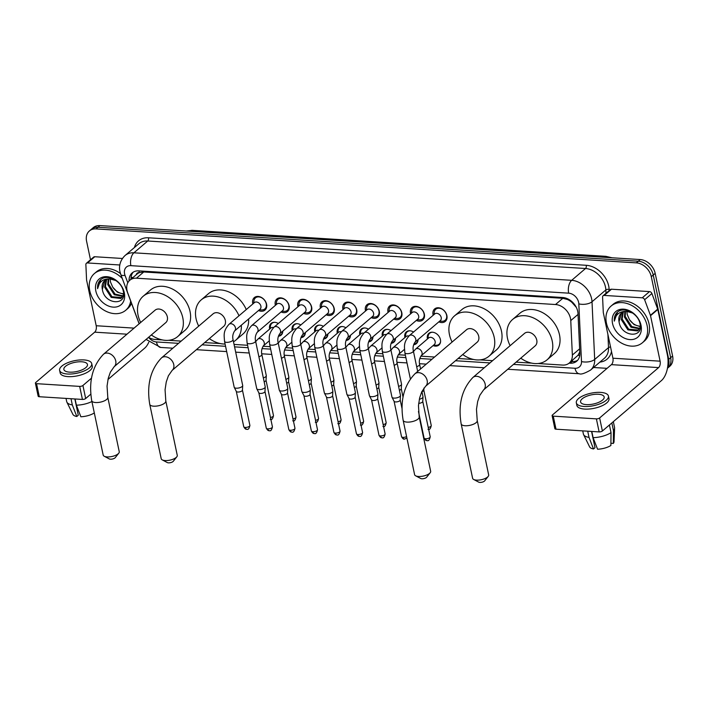 <?xml version="1.0" encoding="UTF-8"?>
<svg xmlns="http://www.w3.org/2000/svg" width="708" height="708" viewBox="0 0 708 708"><rect width="100%" height="100%" fill="white"/><g stroke="black" fill="none" stroke-linecap="round" stroke-linejoin="round"><path stroke-width="1.06" d="M282.802 331.105A7.717 5.788 49.5 0 1 281.147 335.132A7.717 5.788 49.5 0 1 278.403 336.212M269.668 329.061A7.717 5.788 49.5 0 1 269.624 328.848A7.717 5.788 49.5 0 1 271.12 323.388A7.717 5.788 49.5 0 1 278.288 323.538M305.343 332.521A7.717 5.788 49.5 0 1 303.688 336.548A7.717 5.788 49.5 0 1 300.944 337.627M292.209 330.477A7.717 5.788 49.5 0 1 292.165 330.264A7.717 5.788 49.5 0 1 293.661 324.804A7.717 5.788 49.5 0 1 300.829 324.954M327.884 333.937A7.717 5.788 49.5 0 1 326.229 337.964A7.717 5.788 49.5 0 1 323.485 339.044M314.75 331.893A7.717 5.788 49.5 0 1 314.706 331.68A7.717 5.788 49.5 0 1 316.202 326.22A7.717 5.788 49.5 0 1 323.37 326.37M350.425 335.353A7.717 5.788 49.5 0 1 348.77 339.38A7.717 5.788 49.5 0 1 346.017 340.459M337.291 333.309A7.717 5.788 49.5 0 1 337.247 333.096A7.717 5.788 49.5 0 1 338.743 327.636A7.717 5.788 49.5 0 1 345.911 327.786M372.966 336.769A7.717 5.788 49.5 0 1 371.302 340.796A7.717 5.788 49.5 0 1 368.558 341.875M359.832 334.725A7.717 5.788 49.5 0 1 359.779 334.512A7.717 5.788 49.5 0 1 361.284 329.052A7.717 5.788 49.5 0 1 368.452 329.202M395.506 338.185A7.717 5.788 49.5 0 1 393.843 342.212A7.717 5.788 49.5 0 1 391.099 343.3M382.373 336.15A7.717 5.788 49.5 0 1 382.32 335.928A7.717 5.788 49.5 0 1 383.816 330.468A7.717 5.788 49.5 0 1 390.993 330.618M418.047 339.601A7.717 5.788 49.5 0 1 416.384 343.628A7.717 5.788 49.5 0 1 413.64 344.716M404.914 337.566A7.717 5.788 49.5 0 1 404.861 337.344A7.717 5.788 49.5 0 1 406.357 331.884A7.717 5.788 49.5 0 1 413.534 332.043M427.455 338.982A7.717 5.788 49.5 0 1 427.402 338.76A7.717 5.788 49.5 0 1 428.898 333.3A7.717 5.788 49.5 0 1 435.562 333.158A7.717 5.788 49.5 0 1 440.42 339.583A7.717 5.788 49.5 0 1 438.925 345.044A7.717 5.788 49.5 0 1 433.092 345.584M252.862 303.936A8.213 6.16 49.5 0 1 252.729 303.405A8.213 6.16 49.5 0 1 254.322 297.59A8.213 6.16 49.5 0 1 261.411 297.44A8.213 6.16 49.5 0 1 266.58 304.272A8.213 6.16 49.5 0 1 264.987 310.086A8.213 6.16 49.5 0 1 258.5 310.538M275.403 305.352A8.213 6.16 49.5 0 1 275.27 304.821A8.213 6.16 49.5 0 1 276.863 299.006A8.213 6.16 49.5 0 1 283.952 298.856A8.213 6.16 49.5 0 1 289.121 305.688A8.213 6.16 49.5 0 1 287.528 311.502A8.213 6.16 49.5 0 1 281.041 311.954M297.935 306.768A8.213 6.16 49.5 0 1 297.811 306.237A8.213 6.16 49.5 0 1 299.404 300.422A8.213 6.16 49.5 0 1 306.493 300.272A8.213 6.16 49.5 0 1 311.662 307.104A8.213 6.16 49.5 0 1 310.069 312.918A8.213 6.16 49.5 0 1 303.582 313.37M320.476 308.184A8.213 6.16 49.5 0 1 320.352 307.653A8.213 6.16 49.5 0 1 321.945 301.847A8.213 6.16 49.5 0 1 329.025 301.688A8.213 6.16 49.5 0 1 334.203 308.52A8.213 6.16 49.5 0 1 332.61 314.334A8.213 6.16 49.5 0 1 326.123 314.786M343.017 309.6A8.213 6.16 49.5 0 1 342.893 309.069A8.213 6.16 49.5 0 1 344.486 303.263A8.213 6.16 49.5 0 1 351.566 303.104A8.213 6.16 49.5 0 1 356.744 309.945A8.213 6.16 49.5 0 1 355.151 315.75A8.213 6.16 49.5 0 1 348.655 316.202M365.558 311.016A8.213 6.16 49.5 0 1 365.434 310.485A8.213 6.16 49.5 0 1 367.018 304.679A8.213 6.16 49.5 0 1 374.107 304.52A8.213 6.16 49.5 0 1 379.284 311.361A8.213 6.16 49.5 0 1 377.691 317.166A8.213 6.16 49.5 0 1 371.196 317.618M388.099 312.432A8.213 6.16 49.5 0 1 387.966 311.901A8.213 6.16 49.5 0 1 389.559 306.095A8.213 6.16 49.5 0 1 396.648 305.936A8.213 6.16 49.5 0 1 401.817 312.777A8.213 6.16 49.5 0 1 400.232 318.582A8.213 6.16 49.5 0 1 393.736 319.034M410.64 313.848A8.213 6.16 49.5 0 1 410.507 313.317A8.213 6.16 49.5 0 1 412.1 307.511A8.213 6.16 49.5 0 1 419.189 307.352A8.213 6.16 49.5 0 1 424.358 314.193A8.213 6.16 49.5 0 1 422.764 319.998A8.213 6.16 49.5 0 1 416.277 320.45M433.181 315.264A8.213 6.16 49.5 0 1 433.048 314.733A8.213 6.16 49.5 0 1 434.641 308.927A8.213 6.16 49.5 0 1 441.73 308.768A8.213 6.16 49.5 0 1 446.898 315.609A8.213 6.16 49.5 0 1 445.305 321.414A8.213 6.16 49.5 0 1 438.818 321.866M537.983 363.523L562.612 365.071A14.479 10.859 -130.5 0 0 569.259 363.036A14.479 10.859 -130.5 0 0 572.356 355.044L570.763 320.6A14.479 10.859 -130.5 0 0 570.471 318.352A14.479 10.859 -130.5 0 0 555.514 304.529L136.467 278.2A14.479 10.859 -130.5 0 0 129.821 280.235A14.479 10.859 -130.5 0 0 127.679 292.758L139.202 323.751M576.294 307.334L571.887 302.36A4.823 3.62 -130.5 0 0 567.577 299.475A14.479 7.744 -86.4 0 1 567.435 298.714M567.577 299.475L567.365 299.457A14.479 10.859 49.5 0 1 571.887 302.36M129.821 280.235L137.095 274.023A14.479 10.859 49.5 0 1 139.547 272.58L139.334 272.562A4.823 3.62 -130.5 0 0 136.184 274.801M569.259 363.036L578.002 355.292L579.772 351.911M567.365 299.457L562.816 298.298L143.768 271.969L139.547 272.58M148.565 337.327A14.479 10.859 -130.5 0 0 155.043 339.459L162.265 339.92M168.557 340.309L181.168 341.106M204.701 342.584L220.276 343.566M234.047 344.424L247.596 345.274M263.049 346.247L270.129 346.699M285.589 347.663L292.669 348.115M308.13 349.079L315.21 349.531M330.671 350.495L337.751 350.947M353.212 351.911L360.292 352.363M375.753 353.336L382.833 353.779M398.294 354.752L405.374 355.195M420.835 356.168L434.553 357.027M458.094 358.505L473.67 359.487M479.962 359.876L492.573 360.673M516.105 362.151L531.69 363.133M90.5 259.783L86.58 241.198A14.479 10.859 49.5 0 1 89.385 230.958L91.332 229.295A14.479 10.859 49.5 0 1 97.978 227.259L638.289 261.208A14.479 10.859 49.5 0 1 653.236 275.023L670.662 357.682A14.479 10.859 49.5 0 1 667.856 367.921A14.479 10.859 49.5 0 0 670.662 357.682L653.236 275.023A14.479 10.859 49.5 0 0 638.289 261.208L97.978 227.259A14.479 10.859 49.5 0 0 91.332 229.295L93.27 227.64A14.479 10.859 49.5 0 1 99.916 225.595L640.227 259.553A14.479 10.859 49.5 0 1 655.183 273.368L672.6 356.027A14.479 10.859 49.5 0 1 669.795 366.266L667.449 368.275M569.108 363.16L570.09 363.222A14.479 10.859 -130.5 0 0 576.737 361.186A14.479 10.859 -130.5 0 0 579.834 353.195L578.002 313.591A14.479 10.859 -130.5 0 0 577.71 311.334A14.479 10.859 -130.5 0 0 562.754 297.519L138.812 270.872A14.479 10.859 -130.5 0 0 132.166 272.916A14.479 10.859 -130.5 0 0 129.068 280.97M89.385 230.958A14.479 10.859 49.5 0 1 96.04 228.914L636.342 262.863A14.479 10.859 49.5 0 1 651.298 276.686L668.715 359.337A14.479 10.859 49.5 0 1 667.555 367.673M607.066 368.346L593.596 367.496M131.007 279.226A14.479 10.859 49.5 0 1 133.201 272.164M577.639 360.275A14.479 10.859 49.5 0 1 572.029 361.567L571.046 361.505M606.437 323.096A24.125 18.098 49.5 0 1 611.119 306.024A24.125 18.098 49.5 0 1 631.934 305.573A24.125 18.098 49.5 0 1 647.121 325.653A24.125 18.098 49.5 0 1 642.448 342.725A24.125 18.098 49.5 0 1 621.633 343.176A24.125 18.098 49.5 0 1 606.437 323.096M611.119 306.024L613.057 304.369A24.125 18.098 49.5 0 1 633.872 303.918A24.125 18.098 49.5 0 1 649.068 323.999A24.125 18.098 49.5 0 1 644.386 341.07L642.448 342.725M619.066 321.813C621.12 337.318 643.899 338.539 640.041 323.875C638.395 313.414 623.589 305.9 617.172 312.378C614.978 314.573 614.022 317.494 614.305 321.14C615.588 314.325 619.757 311.086 626.792 311.423A12.063 9.045 49.5 0 0 621.376 313.131A12.063 9.045 49.5 0 0 619.04 321.662L619.066 321.813A12.063 9.045 49.5 0 1 619.04 321.662L621.606 312.945M641.023 325.273A16.886 12.664 49.5 0 1 629.987 339.601A16.886 12.664 49.5 0 1 612.544 323.485A16.886 12.664 49.5 0 1 623.571 309.148A16.886 12.664 49.5 0 1 641.023 325.273M623.341 311.954L622.128 319.025L628.677 329.202L638.651 330.07M622.872 312.157L621.359 319.689L627.908 329.866L637.572 330.937L640.253 327.22M625.465 311.449L625.208 316.396L631.766 326.574L639.837 328.353M624.899 311.529L624.438 317.051L630.996 327.229L639.59 328.839M640.289 326.158A12.063 9.045 49.5 0 1 629.447 319.635L634.076 324.6L640.28 326.645M632.748 313.078L626.792 311.423M629.447 319.635L627.191 314.485L626.881 311.423M617.491 312.113L614.305 321.14M604.198 295.422A2.416 1.805 -130.5 0 0 603.092 295.758L610.376 289.545A2.416 1.805 49.5 0 1 611.482 289.209L604.198 295.422L642.245 297.811L649.528 291.599A2.416 1.805 49.5 0 1 651.909 293.519L657.697 309.095A2.416 1.805 49.5 0 1 657.812 309.476L667.396 354.965A19.302 10.328 -86.4 0 1 661.352 380.656L602.384 431.004A2.416 0.938 168.1 0 1 599.136 431.907L596.384 418.862A2.416 0.938 -11.9 0 0 599.632 417.95L658.599 367.602A4.823 2.584 93.6 0 0 660.113 361.177L650.528 315.688A2.416 1.805 -130.5 0 0 650.413 315.308L644.625 299.732A2.416 1.805 -130.5 0 0 642.245 297.811M611.482 289.209L649.528 291.599M603.092 295.758A2.416 1.805 -130.5 0 0 602.579 297.094L603.287 312.352A2.416 1.805 -130.5 0 0 603.331 312.724L612.916 358.213A4.823 2.584 93.6 0 1 611.411 364.638L552.435 414.985A2.416 0.938 -11.9 0 0 552.107 415.614A2.416 0.938 -11.9 0 0 553.258 416.145L556.01 429.198L599.136 431.907M556.01 429.198A2.416 0.938 168.1 0 1 554.86 428.659L552.107 415.614M553.258 416.145L596.384 418.862M586.304 404.613A12.063 4.691 -11.9 0 0 598.641 402.374A12.063 4.691 -11.9 0 0 604.181 396.949A12.063 4.691 -11.9 0 0 598.437 394.259A12.063 4.691 -11.9 0 0 586.109 396.498A12.063 4.691 -11.9 0 0 580.569 401.923A12.063 4.691 -11.9 0 0 586.304 404.613M576.321 402.817L576.87 405.427A16.408 6.381 -11.9 0 0 584.675 409.091A16.408 6.381 -11.9 0 0 601.446 406.047A16.408 6.381 -11.9 0 0 608.977 398.666L608.429 396.055A16.408 6.381 -11.9 0 0 600.623 392.391A16.408 6.381 -11.9 0 0 583.852 395.436A16.408 6.381 -11.9 0 0 576.321 402.817A16.408 6.381 -11.9 0 0 584.127 406.481A16.408 6.381 -11.9 0 0 600.897 403.436A16.408 6.381 -11.9 0 0 608.429 396.055M610.915 443.27L613.323 443.429L613.455 430.553L611.854 422.915M613.455 430.553A15.921 6.186 -11.9 0 0 614.606 428.083A15.921 6.186 -11.9 0 0 614.553 427.473L613.332 421.658M582.728 430.88L583.392 434.039A15.921 6.186 -11.9 0 0 583.596 434.624A15.921 6.186 -11.9 0 0 589.021 437.385L593.499 448.969L594.994 447.695L591.561 431.438M587.72 431.19L589.021 437.385M613.323 443.429A12.549 4.876 -11.9 0 0 614.04 441.704L614.606 428.083M583.596 434.624L589.605 446.854A12.549 4.876 -11.9 0 0 593.499 448.969M593.835 442.199L594.879 442.27M593.092 437.641A15.921 6.186 -11.9 0 0 611.031 432.632L610.889 445.5A12.549 4.876 -11.9 0 1 597.57 449.226L593.092 437.641L591.791 431.446M609.42 424.986L611.031 432.632M130.679 301.068A24.125 18.098 49.5 0 1 125.741 310.254A24.125 18.098 49.5 0 1 104.917 310.706A24.125 18.098 49.5 0 1 89.73 290.625A24.125 18.098 49.5 0 1 94.403 273.554A24.125 18.098 49.5 0 1 122.263 278.448M94.403 273.554L96.35 271.899A24.125 18.098 49.5 0 1 120.484 273.562M102.359 289.342C104.403 304.847 127.192 306.068 123.325 291.404C121.688 280.943 106.881 273.43 100.465 279.908C98.27 282.103 97.315 285.023 97.598 288.669C98.881 281.855 103.041 278.616 110.085 278.952A12.063 9.045 49.5 0 0 104.669 280.66A12.063 9.045 49.5 0 0 102.324 289.191A12.063 9.045 49.5 0 0 102.359 289.342L104.899 280.474M124.316 292.802A16.886 12.664 49.5 0 1 113.28 307.13A16.886 12.664 49.5 0 1 95.837 291.015A16.886 12.664 49.5 0 1 106.864 276.678A16.886 12.664 49.5 0 1 124.316 292.802M106.625 279.483L105.412 286.563L111.97 296.732L121.944 297.599M106.165 279.687L104.642 287.218L111.2 297.395L120.864 298.475L123.546 294.749M108.758 278.979L108.501 283.926L115.059 294.103L123.13 295.882M108.182 279.058L107.731 284.589L114.28 294.758L122.882 296.369M123.581 293.687A12.063 9.045 49.5 0 1 112.74 287.165L117.369 292.13L123.573 294.183M116.041 280.607L110.085 278.952M112.74 287.165L110.483 282.014L110.174 278.952M131.511 303.307A24.125 18.098 49.5 0 1 127.679 308.599L125.741 310.254M100.775 279.642L97.598 288.669M488.201 476.387L484.67 480.865A3.381 1.31 168.1 0 1 479.865 482.405A3.381 1.31 168.1 0 1 478.679 482.121L473.643 479.449A8.204 3.186 -11.9 0 0 476.519 480.121A8.204 3.186 -11.9 0 0 488.201 476.387A8.204 3.186 -11.9 0 0 488.67 474.909L477.219 420.534A8.204 3.186 168.1 0 1 473.448 424.225A8.204 3.186 168.1 0 1 465.059 425.747A8.204 3.186 168.1 0 1 461.165 423.915L472.617 478.289A8.204 3.186 -11.9 0 0 473.643 479.449M477.219 420.534L476.475 409.304L477.67 401.498L479.812 395.338L483.573 389.931L535.168 345.876A8.204 6.151 -130.5 0 0 536.761 340.07A8.204 6.151 -130.5 0 0 531.593 333.247A8.204 6.151 -130.5 0 0 524.513 333.397L472.926 377.452C461.881 389.081 457.961 404.569 461.165 423.915M510.114 345.69A26.541 19.904 49.5 0 1 507.468 338.229A26.541 19.904 49.5 0 1 512.61 319.458A26.541 19.904 49.5 0 1 535.514 318.963A26.541 19.904 49.5 0 1 552.222 341.044A26.541 19.904 49.5 0 1 547.072 359.823A26.541 19.904 49.5 0 1 520.769 358.168M512.61 319.458L519.893 313.237A26.541 19.904 49.5 0 1 542.788 312.741A26.541 19.904 49.5 0 1 559.497 334.831A26.541 19.904 49.5 0 1 554.355 353.611L547.072 359.823M430.181 472.74L426.659 477.219A3.381 1.31 168.1 0 1 421.844 478.758A3.381 1.31 168.1 0 1 420.667 478.475L415.631 475.803A8.204 3.186 -11.9 0 0 418.508 476.475A8.204 3.186 -11.9 0 0 430.181 472.74A8.204 3.186 -11.9 0 0 430.659 471.262L419.198 416.888A8.204 3.186 168.1 0 1 415.428 420.579A8.204 3.186 168.1 0 1 407.047 422.101A8.204 3.186 168.1 0 1 403.144 420.269L414.605 474.643A8.204 3.186 -11.9 0 0 415.631 475.803M419.198 416.888L418.463 405.657L419.649 397.852L421.8 391.692L425.561 386.285L477.148 342.229A8.204 6.151 -130.5 0 0 478.741 336.433A8.204 6.151 -130.5 0 0 473.572 329.601A8.204 6.151 -130.5 0 0 466.501 329.751L414.906 373.806C403.861 385.435 399.94 400.923 403.144 420.269M452.102 342.053A26.541 19.904 49.5 0 1 449.447 334.592A26.541 19.904 49.5 0 1 454.589 315.812A26.541 19.904 49.5 0 1 477.493 315.317A26.541 19.904 49.5 0 1 494.202 337.397A26.541 19.904 49.5 0 1 489.06 356.177A26.541 19.904 49.5 0 1 462.749 354.522M454.589 315.812L461.873 309.591A26.541 19.904 49.5 0 1 484.768 309.095A26.541 19.904 49.5 0 1 501.485 331.185A26.541 19.904 49.5 0 1 496.335 349.964L489.06 356.177M176.796 456.819L173.265 461.297A3.381 1.31 168.1 0 1 168.46 462.837A3.381 1.31 168.1 0 1 167.274 462.554L162.238 459.881A8.204 3.186 -11.9 0 0 165.114 460.554A8.204 3.186 -11.9 0 0 176.796 456.819A8.204 3.186 -11.9 0 0 177.266 455.341L165.805 400.967A8.204 3.186 168.1 0 1 162.035 404.657A8.204 3.186 168.1 0 1 153.654 406.18A8.204 3.186 168.1 0 1 149.751 404.348L161.212 458.722A8.204 3.186 -11.9 0 0 162.238 459.881M165.805 400.967L165.07 389.736L166.265 381.931L168.407 375.771L172.168 370.355L223.763 326.308A8.204 6.151 -130.5 0 0 225.348 320.503A8.204 6.151 -130.5 0 0 220.188 313.679A8.204 6.151 -130.5 0 0 213.108 313.83L161.512 357.885C150.477 369.514 146.556 385.002 149.751 404.348M198.709 326.123A26.541 19.904 49.5 0 1 196.054 318.662A26.541 19.904 49.5 0 1 201.205 299.891A26.541 19.904 49.5 0 1 238.985 315.777M201.205 299.891L208.479 293.67A26.541 19.904 49.5 0 1 246.26 309.564M241.322 325.202A26.541 19.904 49.5 0 1 235.667 340.256A26.541 19.904 49.5 0 1 233.49 341.796M225.091 344.035A26.541 19.904 49.5 0 1 209.364 338.601M248.605 318.981A26.541 19.904 49.5 0 1 242.95 334.034L235.667 340.256M118.776 453.173L115.245 457.651A3.381 1.31 168.1 0 1 110.439 459.191A3.381 1.31 168.1 0 1 109.253 458.908L104.218 456.235A8.204 3.186 -11.9 0 0 107.094 456.908A8.204 3.186 -11.9 0 0 118.776 453.173A8.204 3.186 -11.9 0 0 119.245 451.695L107.784 397.321A8.204 3.186 168.1 0 1 104.023 401.011A8.204 3.186 168.1 0 1 95.633 402.533A8.204 3.186 168.1 0 1 91.73 400.701L103.191 455.076A8.204 3.186 -11.9 0 0 104.218 456.235M107.784 397.321L107.05 386.09L108.244 378.284L110.386 372.125L114.147 366.717L165.743 322.662A8.204 6.151 -130.5 0 0 167.336 316.857A8.204 6.151 -130.5 0 0 162.167 310.033A8.204 6.151 -130.5 0 0 155.087 310.184L103.492 354.239C92.456 365.868 88.535 381.355 91.73 400.701M140.688 322.476A26.541 19.904 49.5 0 1 138.042 315.016A26.541 19.904 49.5 0 1 143.184 296.245A26.541 19.904 49.5 0 1 166.079 295.74A26.541 19.904 49.5 0 1 182.797 317.83A26.541 19.904 49.5 0 1 177.646 336.61A26.541 19.904 49.5 0 1 151.344 334.955M143.184 296.245L150.468 290.023A26.541 19.904 49.5 0 1 173.363 289.528A26.541 19.904 49.5 0 1 190.071 311.617A26.541 19.904 49.5 0 1 184.93 330.388L177.646 336.61M439.597 321.202L441.987 321.29A7.239 5.425 -130.5 0 0 445.164 320.264A7.239 5.425 -130.5 0 0 446.562 315.14A7.239 5.425 -130.5 0 0 442.004 309.113A7.239 5.425 -130.5 0 0 435.765 309.254A7.239 5.425 -130.5 0 0 434.252 312.219L433.96 314.6M441.208 317.476A4.345 3.257 -130.5 0 0 438.473 313.856A4.345 3.257 -130.5 0 0 434.73 313.936L409.295 335.654A4.345 3.257 -130.5 0 1 411.065 335.034A4.345 3.257 -130.5 0 1 415.773 339.185A4.345 3.257 -130.5 0 1 414.932 342.256L440.367 320.547A4.345 3.257 -130.5 0 0 441.208 317.476M421.897 391.48L423.003 396.754A4.345 1.69 168.1 0 1 423.021 396.94A4.345 1.69 168.1 0 1 422.419 397.887A4.345 1.69 168.1 0 1 419.331 399.259M422.747 401.356A3.133 1.221 168.1 0 1 422.756 401.489A3.133 1.221 168.1 0 1 422.322 402.171A3.133 1.221 168.1 0 1 418.667 403.356M417.056 319.786L419.446 319.874A7.239 5.425 -130.5 0 0 422.623 318.848A7.239 5.425 -130.5 0 0 424.021 313.724A7.239 5.425 -130.5 0 0 419.463 307.697A7.239 5.425 -130.5 0 0 413.224 307.838A7.239 5.425 -130.5 0 0 411.711 310.803L411.419 313.184M418.667 316.06A4.345 3.257 -130.5 0 0 415.932 312.44A4.345 3.257 -130.5 0 0 412.189 312.52L386.754 334.238A4.345 3.257 -130.5 0 1 388.524 333.618A4.345 3.257 -130.5 0 1 393.241 337.769A4.345 3.257 -130.5 0 1 392.391 340.84L417.826 319.131A4.345 3.257 -130.5 0 0 418.667 316.06M382.302 351.283A4.345 1.69 168.1 0 0 384.143 352.23A4.345 1.69 168.1 0 0 384.373 352.248A4.345 1.69 168.1 0 0 388.807 351.442A4.345 1.69 168.1 0 0 390.807 349.486L400.471 395.338A4.345 1.69 168.1 0 1 400.48 395.524A4.345 1.69 168.1 0 1 399.878 396.471A4.345 1.69 168.1 0 1 394.037 398.1A4.345 1.69 168.1 0 1 392.028 397.303A4.345 1.69 168.1 0 1 391.966 397.135L382.302 351.283C382.01 345.362 380.515 341.406 386.754 334.238M400.206 399.94A3.133 1.221 168.1 0 1 400.215 400.073A3.133 1.221 168.1 0 1 399.781 400.755A3.133 1.221 168.1 0 1 395.56 401.932A3.133 1.221 168.1 0 1 394.108 401.356A3.133 1.221 168.1 0 1 394.064 401.232M394.515 318.37L396.914 318.458A7.239 5.425 -130.5 0 0 400.082 317.432A7.239 5.425 -130.5 0 0 401.48 312.308A7.239 5.425 -130.5 0 0 396.923 306.281A7.239 5.425 -130.5 0 0 390.683 306.422A7.239 5.425 -130.5 0 0 389.17 309.387L388.878 311.768M396.126 314.644A4.345 3.257 -130.5 0 0 393.391 311.024A4.345 3.257 -130.5 0 0 389.648 311.104L364.213 332.822A4.345 3.257 -130.5 0 1 365.983 332.202A4.345 3.257 -130.5 0 1 370.7 336.353A4.345 3.257 -130.5 0 1 369.859 339.424L395.285 317.715A4.345 3.257 -130.5 0 0 396.126 314.644M359.761 349.867A4.345 1.69 168.1 0 0 361.602 350.814A4.345 1.69 168.1 0 0 361.832 350.832A4.345 1.69 168.1 0 0 366.266 350.026A4.345 1.69 168.1 0 0 368.266 348.071L377.93 393.922A4.345 1.69 168.1 0 1 377.939 394.108A4.345 1.69 168.1 0 1 377.337 395.046A4.345 1.69 168.1 0 1 371.496 396.684A4.345 1.69 168.1 0 1 369.488 395.887A4.345 1.69 168.1 0 1 369.426 395.719L359.761 349.867C359.469 343.946 357.974 339.99 364.213 332.822M377.665 398.524A3.133 1.221 168.1 0 1 377.674 398.657A3.133 1.221 168.1 0 1 377.24 399.339A3.133 1.221 168.1 0 1 373.019 400.516A3.133 1.221 168.1 0 1 371.567 399.94A3.133 1.221 168.1 0 1 371.523 399.816M371.974 316.954L374.373 317.042A7.239 5.425 -130.5 0 0 377.541 316.016A7.239 5.425 -130.5 0 0 378.939 310.892A7.239 5.425 -130.5 0 0 374.39 304.865A7.239 5.425 -130.5 0 0 368.142 305.006A7.239 5.425 -130.5 0 0 366.629 307.971L366.337 310.352M373.594 313.219A4.345 3.257 -130.5 0 0 370.859 309.608A4.345 3.257 -130.5 0 0 367.107 309.688L341.672 331.406A4.345 3.257 -130.5 0 1 343.442 330.786A4.345 3.257 -130.5 0 1 348.159 334.937A4.345 3.257 -130.5 0 1 347.318 338.008L372.744 316.299A4.345 3.257 -130.5 0 0 373.594 313.219M337.229 348.451A4.345 1.69 168.1 0 0 339.061 349.398A4.345 1.69 168.1 0 0 339.291 349.416A4.345 1.69 168.1 0 0 343.734 348.61A4.345 1.69 168.1 0 0 345.725 346.654L355.389 392.506A4.345 1.69 168.1 0 1 355.398 392.683A4.345 1.69 168.1 0 1 354.796 393.63A4.345 1.69 168.1 0 1 348.956 395.268A4.345 1.69 168.1 0 1 346.947 394.471A4.345 1.69 168.1 0 1 346.885 394.303L337.229 348.451C336.928 342.53 335.433 338.574 341.672 331.406M355.124 397.108A3.133 1.221 168.1 0 1 355.133 397.241A3.133 1.221 168.1 0 1 354.699 397.923A3.133 1.221 168.1 0 1 350.478 399.1A3.133 1.221 168.1 0 1 349.026 398.524A3.133 1.221 168.1 0 1 348.982 398.4M349.442 315.538L351.832 315.626A7.239 5.425 -130.5 0 0 355 314.591A7.239 5.425 -130.5 0 0 356.407 309.476A7.239 5.425 -130.5 0 0 351.849 303.449A7.239 5.425 -130.5 0 0 345.601 303.59A7.239 5.425 -130.5 0 0 344.088 306.555L343.796 308.936M351.053 311.803A4.345 3.257 -130.5 0 0 348.318 308.192A4.345 3.257 -130.5 0 0 344.566 308.272L319.14 329.99A4.345 3.257 -130.5 0 1 320.901 329.37A4.345 3.257 -130.5 0 1 325.618 333.521A4.345 3.257 -130.5 0 1 324.777 336.592L350.212 314.883A4.345 3.257 -130.5 0 0 351.053 311.803M314.688 347.035A4.345 1.69 168.1 0 0 316.529 347.982A4.345 1.69 168.1 0 0 316.75 348A4.345 1.69 168.1 0 0 321.193 347.194A4.345 1.69 168.1 0 0 323.184 345.239L332.849 391.09A4.345 1.69 168.1 0 1 332.857 391.267A4.345 1.69 168.1 0 1 332.256 392.214A4.345 1.69 168.1 0 1 326.415 393.852A4.345 1.69 168.1 0 1 324.406 393.055A4.345 1.69 168.1 0 1 324.353 392.887L314.688 347.035C314.396 341.114 312.892 337.158 319.14 329.99M332.583 395.692A3.133 1.221 168.1 0 1 332.592 395.816A3.133 1.221 168.1 0 1 332.158 396.507A3.133 1.221 168.1 0 1 327.937 397.684A3.133 1.221 168.1 0 1 326.485 397.108A3.133 1.221 168.1 0 1 326.45 396.984M326.901 314.122L329.291 314.21A7.239 5.425 -130.5 0 0 332.459 313.175A7.239 5.425 -130.5 0 0 333.866 308.06A7.239 5.425 -130.5 0 0 329.309 302.033A7.239 5.425 -130.5 0 0 323.06 302.166A7.239 5.425 -130.5 0 0 321.547 305.139L321.255 307.52M328.512 310.387A4.345 3.257 -130.5 0 0 325.777 306.776A4.345 3.257 -130.5 0 0 322.025 306.856L296.599 328.574A4.345 3.257 -130.5 0 1 298.36 327.954A4.345 3.257 -130.5 0 1 303.077 332.105A4.345 3.257 -130.5 0 1 302.236 335.176L327.671 313.467A4.345 3.257 -130.5 0 0 328.512 310.387M292.147 345.619A4.345 1.69 168.1 0 0 293.988 346.566A4.345 1.69 168.1 0 0 294.209 346.584A4.345 1.69 168.1 0 0 298.652 345.778A4.345 1.69 168.1 0 0 300.643 343.822L310.308 389.674A4.345 1.69 168.1 0 1 310.316 389.851A4.345 1.69 168.1 0 1 309.723 390.798A4.345 1.69 168.1 0 1 303.874 392.436A4.345 1.69 168.1 0 1 301.865 391.639A4.345 1.69 168.1 0 1 301.812 391.471L292.147 345.619C291.855 339.698 290.351 335.742 296.599 328.574M310.042 394.276A3.133 1.221 168.1 0 1 310.051 394.4A3.133 1.221 168.1 0 1 309.617 395.091A3.133 1.221 168.1 0 1 305.396 396.268A3.133 1.221 168.1 0 1 303.953 395.692A3.133 1.221 168.1 0 1 303.909 395.568M304.36 312.706L306.75 312.794A7.239 5.425 -130.5 0 0 309.918 311.759A7.239 5.425 -130.5 0 0 311.325 306.644A7.239 5.425 -130.5 0 0 306.768 300.617A7.239 5.425 -130.5 0 0 300.519 300.75A7.239 5.425 -130.5 0 0 299.006 303.723L298.723 306.095M305.971 308.971A4.345 3.257 -130.5 0 0 303.236 305.36A4.345 3.257 -130.5 0 0 299.493 305.44L274.058 327.158A4.345 3.257 -130.5 0 1 275.819 326.538A4.345 3.257 -130.5 0 1 280.536 330.689A4.345 3.257 -130.5 0 1 279.695 333.76L305.13 312.051A4.345 3.257 -130.5 0 0 305.971 308.971M269.606 344.194A4.345 1.69 168.1 0 0 271.447 345.15A4.345 1.69 168.1 0 0 271.668 345.168A4.345 1.69 168.1 0 0 276.111 344.362A4.345 1.69 168.1 0 0 278.102 342.406L287.767 388.258A4.345 1.69 168.1 0 1 287.784 388.435A4.345 1.69 168.1 0 1 287.183 389.382A4.345 1.69 168.1 0 1 281.333 391.02A4.345 1.69 168.1 0 1 279.333 390.223A4.345 1.69 168.1 0 1 279.271 390.046L269.606 344.194C269.314 338.282 267.81 334.326 274.058 327.158M287.501 392.86A3.133 1.221 168.1 0 1 287.51 392.984A3.133 1.221 168.1 0 1 287.076 393.675A3.133 1.221 168.1 0 1 282.855 394.852A3.133 1.221 168.1 0 1 281.412 394.276A3.133 1.221 168.1 0 1 281.368 394.152M281.819 311.29L284.209 311.378A7.239 5.425 -130.5 0 0 287.377 310.343A7.239 5.425 -130.5 0 0 288.784 305.228A7.239 5.425 -130.5 0 0 284.227 299.201A7.239 5.425 -130.5 0 0 277.978 299.334A7.239 5.425 -130.5 0 0 276.465 302.307L276.182 304.679M283.43 307.555A4.345 3.257 -130.5 0 0 280.695 303.944A4.345 3.257 -130.5 0 0 276.952 304.024L251.517 325.742A4.345 3.257 -130.5 0 1 253.278 325.122A4.345 3.257 -130.5 0 1 257.995 329.273A4.345 3.257 -130.5 0 1 257.154 332.344L282.589 310.635A4.345 3.257 -130.5 0 0 283.43 307.555M247.065 342.778A4.345 1.69 168.1 0 0 248.906 343.734A4.345 1.69 168.1 0 0 249.127 343.752A4.345 1.69 168.1 0 0 253.57 342.946A4.345 1.69 168.1 0 0 255.561 340.99L265.226 386.842A4.345 1.69 168.1 0 1 265.243 387.019A4.345 1.69 168.1 0 1 264.642 387.966A4.345 1.69 168.1 0 1 258.792 389.604A4.345 1.69 168.1 0 1 256.792 388.807A4.345 1.69 168.1 0 1 256.73 388.63L247.065 342.778C246.773 336.866 245.269 332.91 251.517 325.742M264.96 391.444A3.133 1.221 168.1 0 1 264.969 391.568A3.133 1.221 168.1 0 1 264.535 392.259A3.133 1.221 168.1 0 1 260.314 393.436A3.133 1.221 168.1 0 1 258.871 392.86A3.133 1.221 168.1 0 1 258.827 392.736M259.278 309.874L261.668 309.962A7.239 5.425 -130.5 0 0 264.845 308.927A7.239 5.425 -130.5 0 0 266.243 303.812A7.239 5.425 -130.5 0 0 261.686 297.785A7.239 5.425 -130.5 0 0 255.438 297.918A7.239 5.425 -130.5 0 0 253.933 300.891L253.641 303.263M260.889 306.139A4.345 3.257 -130.5 0 0 258.154 302.528A4.345 3.257 -130.5 0 0 254.411 302.608L228.976 324.326A4.345 3.257 -130.5 0 1 230.746 323.706A4.345 3.257 -130.5 0 1 235.454 327.857A4.345 3.257 -130.5 0 1 234.614 330.928L260.048 309.21A4.345 3.257 -130.5 0 0 260.889 306.139M224.524 341.362A4.345 1.69 168.1 0 0 226.365 342.318A4.345 1.69 168.1 0 0 226.595 342.336A4.345 1.69 168.1 0 0 231.029 341.53A4.345 1.69 168.1 0 0 233.029 339.575L242.685 385.426A4.345 1.69 168.1 0 1 242.702 385.603A4.345 1.69 168.1 0 1 242.101 386.55A4.345 1.69 168.1 0 1 236.251 388.188A4.345 1.69 168.1 0 1 234.251 387.382A4.345 1.69 168.1 0 1 234.189 387.214L224.524 341.362C224.232 335.442 222.737 331.494 228.976 324.326M242.428 390.028A3.133 1.221 168.1 0 1 242.437 390.152A3.133 1.221 168.1 0 1 242.003 390.843A3.133 1.221 168.1 0 1 237.782 392.02A3.133 1.221 168.1 0 1 236.33 391.444A3.133 1.221 168.1 0 1 236.286 391.32M432.579 332.22A7.239 5.425 -130.5 0 0 429.694 333.256A7.239 5.425 -130.5 0 0 428.19 336.22L427.897 338.601M421.198 355.735L434.305 344.548A4.345 3.257 -130.5 0 0 435.146 341.477A4.345 3.257 -130.5 0 0 432.411 337.858A4.345 3.257 -130.5 0 0 428.667 337.937L415.561 349.132A4.345 3.257 -130.5 0 1 417.331 348.513A4.345 3.257 -130.5 0 1 422.039 352.664A4.345 3.257 -130.5 0 1 421.198 355.735C419.446 358.522 418.915 361.399 419.614 364.381A4.345 1.69 168.1 0 1 416.667 366.682M423.8 390.126A3.133 1.221 168.1 0 1 423.809 390.25A3.133 1.221 168.1 0 1 423.375 390.94A3.133 1.221 168.1 0 1 421.941 391.701M433.535 345.203L435.924 345.292A7.239 5.425 -130.5 0 0 439.102 344.265A7.239 5.425 -130.5 0 0 440.571 341.575M410.038 330.804A7.239 5.425 -130.5 0 0 407.162 331.84A7.239 5.425 -130.5 0 0 405.649 334.804L405.357 337.185M408.87 336.034A4.345 3.257 -130.5 0 0 406.126 336.521L393.02 347.716A4.345 3.257 -130.5 0 1 394.79 347.097A4.345 3.257 -130.5 0 1 399.507 351.248A4.345 3.257 -130.5 0 1 398.657 354.319C396.905 357.106 396.374 359.983 397.073 362.965A4.345 1.69 168.1 0 1 394.126 365.266M397.073 362.965L401.524 384.108A4.345 1.69 168.1 0 1 401.542 384.285A4.345 1.69 168.1 0 1 400.94 385.232A4.345 1.69 168.1 0 1 398.586 386.409M401.259 388.71A3.133 1.221 168.1 0 1 401.268 388.834A3.133 1.221 168.1 0 1 400.834 389.515A3.133 1.221 168.1 0 1 399.401 390.285M413.941 343.867A7.239 5.425 -130.5 0 0 416.561 342.849A7.239 5.425 -130.5 0 0 418.03 340.159M387.497 329.388A7.239 5.425 -130.5 0 0 384.621 330.424A7.239 5.425 -130.5 0 0 383.108 333.388L382.816 335.769M386.329 334.619A4.345 3.257 -130.5 0 0 383.586 335.105L370.479 346.3A4.345 3.257 -130.5 0 1 372.249 345.681A4.345 3.257 -130.5 0 1 376.966 349.832A4.345 3.257 -130.5 0 1 376.116 352.903C374.364 355.681 373.833 358.567 374.532 361.549A4.345 1.69 168.1 0 1 371.585 363.85M374.532 361.549L378.984 382.692A4.345 1.69 168.1 0 1 379.001 382.869A4.345 1.69 168.1 0 1 378.399 383.816A4.345 1.69 168.1 0 1 376.045 384.993M378.718 387.294A3.133 1.221 168.1 0 1 378.727 387.418A3.133 1.221 168.1 0 1 378.293 388.099A3.133 1.221 168.1 0 1 376.86 388.86M391.4 342.451A7.239 5.425 -130.5 0 0 394.02 341.433A7.239 5.425 -130.5 0 0 395.489 338.743M364.965 327.972A7.239 5.425 -130.5 0 0 362.08 329.008A7.239 5.425 -130.5 0 0 360.567 331.972L360.275 334.353M363.788 333.202A4.345 3.257 -130.5 0 0 361.045 333.689L347.938 344.885A4.345 3.257 -130.5 0 1 349.708 344.265A4.345 3.257 -130.5 0 1 354.425 348.416A4.345 3.257 -130.5 0 1 353.584 351.487C351.823 354.266 351.292 357.151 351.991 360.133A4.345 1.69 168.1 0 1 349.053 362.434M351.991 360.133L356.443 381.276A4.345 1.69 168.1 0 1 356.46 381.453A4.345 1.69 168.1 0 1 355.859 382.4A4.345 1.69 168.1 0 1 353.504 383.577M356.186 385.878A3.133 1.221 168.1 0 1 356.195 386.002A3.133 1.221 168.1 0 1 355.761 386.683A3.133 1.221 168.1 0 1 354.319 387.444M368.859 341.035A7.239 5.425 -130.5 0 0 371.479 340.017A7.239 5.425 -130.5 0 0 372.948 337.327M342.424 326.556A7.239 5.425 -130.5 0 0 339.539 327.592A7.239 5.425 -130.5 0 0 338.026 330.556L337.734 332.937M341.256 331.786A4.345 3.257 -130.5 0 0 338.504 332.273L325.397 343.469A4.345 3.257 -130.5 0 1 327.167 342.849A4.345 3.257 -130.5 0 1 331.884 347A4.345 3.257 -130.5 0 1 331.043 350.071C329.282 352.849 328.751 355.735 329.45 358.717A4.345 1.69 168.1 0 1 326.512 361.018M329.45 358.717L333.902 379.86A4.345 1.69 168.1 0 1 333.919 380.037A4.345 1.69 168.1 0 1 333.318 380.984A4.345 1.69 168.1 0 1 330.963 382.161M333.645 384.462A3.133 1.221 168.1 0 1 333.654 384.586A3.133 1.221 168.1 0 1 333.22 385.267A3.133 1.221 168.1 0 1 331.778 386.028M346.318 339.619A7.239 5.425 -130.5 0 0 348.938 338.601A7.239 5.425 -130.5 0 0 350.407 335.911M319.883 325.14A7.239 5.425 -130.5 0 0 316.998 326.167A7.239 5.425 -130.5 0 0 315.485 329.14L315.193 331.521M318.715 330.37A4.345 3.257 -130.5 0 0 315.963 330.857L302.865 342.044A4.345 3.257 -130.5 0 1 304.626 341.433A4.345 3.257 -130.5 0 1 309.343 345.584A4.345 3.257 -130.5 0 1 308.502 348.655C306.741 351.434 306.21 354.319 306.909 357.301A4.345 1.69 168.1 0 1 303.971 359.602M306.909 357.301L311.37 378.444A4.345 1.69 168.1 0 1 311.378 378.621A4.345 1.69 168.1 0 1 310.777 379.568A4.345 1.69 168.1 0 1 308.423 380.745M311.104 383.037A3.133 1.221 168.1 0 1 311.113 383.17A3.133 1.221 168.1 0 1 310.679 383.851A3.133 1.221 168.1 0 1 309.237 384.612M323.786 338.203A7.239 5.425 -130.5 0 0 326.397 337.176A7.239 5.425 -130.5 0 0 327.866 334.495M297.342 323.724A7.239 5.425 -130.5 0 0 294.457 324.751A7.239 5.425 -130.5 0 0 292.944 327.724L292.652 330.105M296.174 328.954A4.345 3.257 -130.5 0 0 293.431 329.441L280.324 340.628A4.345 3.257 -130.5 0 1 282.085 340.008A4.345 3.257 -130.5 0 1 286.802 344.168A4.345 3.257 -130.5 0 1 285.961 347.239C284.209 350.017 283.678 352.903 284.368 355.885A4.345 1.69 168.1 0 1 281.43 358.186M284.368 355.885L288.829 377.028A4.345 1.69 168.1 0 1 288.837 377.205A4.345 1.69 168.1 0 1 288.236 378.152A4.345 1.69 168.1 0 1 285.882 379.329M288.563 381.621A3.133 1.221 168.1 0 1 288.572 381.754A3.133 1.221 168.1 0 1 288.138 382.435A3.133 1.221 168.1 0 1 286.705 383.196M301.245 336.787A7.239 5.425 -130.5 0 0 303.856 335.76A7.239 5.425 -130.5 0 0 305.325 333.079M274.801 322.308A7.239 5.425 -130.5 0 0 271.916 323.335A7.239 5.425 -130.5 0 0 270.403 326.308L270.12 328.68M273.633 327.538A4.345 3.257 -130.5 0 0 270.89 328.025L257.783 339.212A4.345 3.257 -130.5 0 1 259.544 338.592A4.345 3.257 -130.5 0 1 264.261 342.752A4.345 3.257 -130.5 0 1 263.42 345.823C261.668 348.601 261.137 351.487 261.827 354.469A4.345 1.69 168.1 0 1 258.889 356.77M261.827 354.469L266.288 375.612A4.345 1.69 168.1 0 1 266.296 375.789A4.345 1.69 168.1 0 1 265.695 376.736A4.345 1.69 168.1 0 1 263.341 377.913M266.022 380.205A3.133 1.221 168.1 0 1 266.031 380.338A3.133 1.221 168.1 0 1 265.597 381.019A3.133 1.221 168.1 0 1 264.164 381.78M278.704 335.371A7.239 5.425 -130.5 0 0 281.315 334.344A7.239 5.425 -130.5 0 0 282.793 331.663M87.491 262.951A2.416 1.805 -130.5 0 0 86.385 263.296L93.668 257.075A2.416 1.805 49.5 0 1 94.775 256.739L87.491 262.951L119.802 264.987M94.775 256.739L122.396 258.473M148.768 342.265A19.302 10.328 -86.4 0 1 144.644 348.186L107.961 379.506M90.774 394.17L85.668 398.533A2.416 0.938 168.1 0 1 82.429 399.436L79.677 386.391A2.416 0.938 -11.9 0 0 82.925 385.479L91.509 378.152M86.385 263.296A2.416 1.805 -130.5 0 0 85.872 264.624L86.571 279.881A2.416 1.805 -130.5 0 0 86.624 280.253L96.208 325.742A4.823 2.584 93.6 0 1 94.695 332.167L35.727 382.515A2.416 0.938 -11.9 0 0 35.4 383.143A2.416 0.938 -11.9 0 0 36.55 383.674L39.294 396.728L82.429 399.436M39.294 396.728A2.416 0.938 168.1 0 1 38.152 396.188L35.4 383.143M36.55 383.674L79.677 386.391M69.596 372.142A12.063 4.691 -11.9 0 0 81.933 369.903A12.063 4.691 -11.9 0 0 87.465 364.478A12.063 4.691 -11.9 0 0 81.73 361.788A12.063 4.691 -11.9 0 0 69.402 364.027A12.063 4.691 -11.9 0 0 63.862 369.452A12.063 4.691 -11.9 0 0 69.596 372.142M59.614 370.346L60.162 372.957A16.408 6.381 -11.9 0 0 67.968 376.621A16.408 6.381 -11.9 0 0 84.739 373.576A16.408 6.381 -11.9 0 0 92.27 366.195L91.721 363.585A16.408 6.381 -11.9 0 0 83.916 359.921A16.408 6.381 -11.9 0 0 67.145 362.965A16.408 6.381 -11.9 0 0 59.614 370.346A16.408 6.381 -11.9 0 0 67.41 374.01A16.408 6.381 -11.9 0 0 84.181 370.965A16.408 6.381 -11.9 0 0 91.721 363.585M66.021 398.409L66.685 401.569A15.921 6.186 -11.9 0 0 66.888 402.153A15.921 6.186 -11.9 0 0 72.313 404.923L76.791 416.499L78.278 415.224L74.853 398.967M71.012 398.719L72.313 404.923M66.888 402.153L72.897 414.384A12.549 4.876 -11.9 0 0 76.791 416.499M77.128 409.728L78.172 409.799M94.191 412.357L94.182 413.029A12.549 4.876 -11.9 0 1 80.854 416.755L76.384 405.171L75.075 398.976M76.384 405.171A15.921 6.186 -11.9 0 0 91.907 401.533M578.038 314.396L570.763 320.6M131.086 277.155A14.479 4.195 -20.4 0 0 132.954 277.563M572.816 361.593A14.479 7.744 -86.4 0 1 572.347 360.399M578.002 355.292A14.479 6.885 -2.7 0 0 579.737 355.434M139.334 272.562A14.479 7.744 -86.4 0 1 139.051 270.89M562.816 298.298L555.514 304.529M579.631 348.84L572.356 355.044M143.768 271.969L136.467 278.2M186.257 231.02L192.505 230.357A16.886 9.036 93.6 0 0 189.293 231.215M602.658 257.19A16.886 9.036 -86.4 0 1 605.871 256.331L612.048 257.783M99.916 225.595L96.04 228.914M640.227 259.553L636.342 262.863M655.183 273.368L651.298 276.686M672.6 356.027L668.715 359.337M513.486 364.39L575.002 368.257A9.646 7.239 -130.5 0 0 581.498 361.567L578.825 303.882A9.646 7.239 -130.5 0 0 578.631 302.378A9.646 7.239 -130.5 0 0 568.666 293.165L130.883 265.659A9.646 7.239 -130.5 0 0 124.581 273.846A9.646 7.239 -130.5 0 0 125.024 275.368L127.794 282.819M130.883 265.659A9.646 5.16 93.6 0 1 133.901 252.809L571.683 280.324A19.302 14.479 49.5 0 1 591.623 298.749A19.302 14.479 49.5 0 1 592.012 301.75L605.844 289.944A19.302 14.479 -130.5 0 0 605.455 286.935A19.302 14.479 -130.5 0 0 585.516 268.509L147.733 241.003A19.302 14.479 -130.5 0 0 138.874 243.72L125.042 255.535A19.302 14.479 49.5 0 1 133.901 252.809L147.733 241.003A2.416 1.292 -86.4 0 0 148.494 237.791L586.268 265.296A2.416 1.292 -86.4 0 1 585.516 268.509L571.683 280.324A9.646 5.16 93.6 0 0 568.666 293.165M125.042 255.535C118.51 261.854 119.271 269.111 119.988 271.695L120.829 274.58A9.646 2.797 -20.4 0 0 125.024 275.368M586.268 265.296A21.718 16.284 49.5 0 1 608.703 286.023A21.718 16.284 49.5 0 1 609.145 289.413L609.199 290.554M611.491 351.46A21.718 16.284 49.5 0 1 599.924 362.089M134.414 247.534A21.718 16.284 49.5 0 1 148.494 237.791M578.825 303.882A9.646 4.593 -2.7 0 0 592.012 301.75L594.685 359.443L608.517 347.628L607.906 334.433M581.498 361.567A9.646 4.593 -2.7 0 0 594.685 359.443A19.302 14.479 49.5 0 1 590.552 370.089L604.384 358.283A19.302 14.479 -130.5 0 0 608.517 347.628A2.416 1.151 177.3 0 1 610.553 346.991M606.004 293.28L605.844 289.944A2.416 1.151 177.3 0 1 609.145 289.413M148.645 337.371A9.646 7.239 -130.5 0 0 156.45 341.955L178.54 343.345M202.081 344.823L225.569 346.3M234.56 346.867L248.11 347.716M262.04 348.593L270.642 349.132M284.572 350.009L293.183 350.549M307.113 351.425L315.724 351.964M329.654 352.841L338.265 353.381M352.195 354.257L360.806 354.796M374.736 355.673L383.347 356.212M397.276 357.089L405.888 357.629M419.817 358.505L431.933 359.266M455.465 360.744L489.954 362.912M156.45 341.955A9.646 5.16 93.6 0 0 160.698 347.442L172.849 348.203M575.002 368.257A9.646 5.16 93.6 0 0 579.25 373.744C580.932 374.656 584.702 373.435 590.552 370.089M572.029 361.567L570.09 363.222M611.411 364.638L658.599 367.602M612.916 358.213L660.113 361.177M657.812 309.476L650.528 315.688M599.632 417.95L602.384 431.004M650.413 315.308L657.697 309.095M651.909 293.519L644.625 299.732M483.573 389.931A8.204 6.151 -130.5 0 0 485.166 384.125A8.204 6.151 -130.5 0 0 476.688 376.293A8.204 6.151 -130.5 0 0 472.926 377.452M425.561 386.285A8.204 6.151 -130.5 0 0 427.145 380.479A8.204 6.151 -130.5 0 0 418.676 372.647A8.204 6.151 -130.5 0 0 414.906 373.806M172.168 370.355A8.204 6.151 -130.5 0 0 173.752 364.558A8.204 6.151 -130.5 0 0 165.283 356.726A8.204 6.151 -130.5 0 0 161.512 357.885M114.147 366.717A8.204 6.151 -130.5 0 0 115.74 360.912A8.204 6.151 -130.5 0 0 107.262 353.08A8.204 6.151 -130.5 0 0 103.492 354.239M424.065 438.057C425.145 439.995 426.101 440.819 426.942 440.544C428.446 441.279 429.535 440.013 430.207 436.765A3.133 1.221 168.1 0 1 428.765 438.181A3.133 1.221 168.1 0 1 425.561 438.765A3.133 1.221 168.1 0 1 424.065 438.057L418.463 411.472M426.942 440.544A3.133 1.681 -86.4 0 1 425.561 438.765M414.932 342.256C413.18 345.044 412.649 347.929 413.348 350.903A4.345 1.69 168.1 0 1 411.348 352.858A4.345 1.69 168.1 0 1 406.914 353.664A4.345 1.69 168.1 0 1 406.684 353.646A4.345 1.69 168.1 0 1 404.843 352.699C404.551 346.778 403.056 342.822 409.295 335.654M406.587 436.597A3.133 1.221 168.1 0 1 403.02 437.349A3.133 1.221 168.1 0 1 401.524 436.641L394.082 401.294M406.905 438.119L404.401 439.128A3.133 1.681 -86.4 0 1 403.02 437.349M378.984 435.225C380.063 437.163 381.028 437.986 381.86 437.712C383.364 438.447 384.453 437.181 385.125 433.933A3.133 1.221 168.1 0 1 383.683 435.349A3.133 1.221 168.1 0 1 380.479 435.924A3.133 1.221 168.1 0 1 378.984 435.225L371.541 399.878M381.86 437.712A3.133 1.681 -86.4 0 1 380.479 435.924M356.451 433.809C357.531 435.747 358.487 436.571 359.319 436.296C360.823 437.031 361.912 435.765 362.584 432.517A3.133 1.221 168.1 0 1 361.142 433.933A3.133 1.221 168.1 0 1 357.938 434.508A3.133 1.221 168.1 0 1 356.451 433.809L349 398.462M359.319 436.296A3.133 1.681 -86.4 0 1 357.938 434.508M333.911 432.393C334.99 434.323 335.946 435.154 336.778 434.88C338.282 435.615 339.371 434.349 340.044 431.101A3.133 1.221 168.1 0 1 338.61 432.517A3.133 1.221 168.1 0 1 335.397 433.092A3.133 1.221 168.1 0 1 333.911 432.393L326.459 397.046M336.778 434.88A3.133 1.681 -86.4 0 1 335.397 433.092M311.37 430.977C312.449 432.907 313.405 433.739 314.237 433.464C315.741 434.199 316.83 432.933 317.503 429.685A3.133 1.221 168.1 0 1 316.069 431.101A3.133 1.221 168.1 0 1 312.856 431.676A3.133 1.221 168.1 0 1 311.37 430.977L303.918 395.63M314.237 433.464A3.133 1.681 -86.4 0 1 312.856 431.676M288.829 429.561C289.908 431.491 290.864 432.322 291.696 432.048C293.201 432.774 294.289 431.517 294.971 428.269A3.133 1.221 168.1 0 1 293.528 429.676A3.133 1.221 168.1 0 1 290.315 430.26A3.133 1.221 168.1 0 1 288.829 429.561L281.377 394.214M291.696 432.048A3.133 1.681 -86.4 0 1 290.315 430.26M266.288 428.145C267.367 430.075 268.323 430.906 269.164 430.632C270.66 431.358 271.748 430.101 272.43 426.853A3.133 1.221 168.1 0 1 270.987 428.26A3.133 1.221 168.1 0 1 267.783 428.844A3.133 1.221 168.1 0 1 266.288 428.145L258.836 392.798M269.164 430.632A3.133 1.681 -86.4 0 1 267.783 428.844M243.747 426.729C244.826 428.659 245.782 429.49 246.623 429.216C248.119 429.942 249.207 428.685 249.889 425.437A3.133 1.221 168.1 0 1 248.446 426.844A3.133 1.221 168.1 0 1 245.242 427.428A3.133 1.221 168.1 0 1 243.747 426.729L236.295 391.382M246.623 429.216A3.133 1.681 -86.4 0 1 245.242 427.428M427.995 429.314C429.499 430.039 430.588 428.783 431.261 425.535A3.133 1.221 168.1 0 1 428.234 427.42M382.922 426.481C384.417 427.207 385.506 425.951 386.187 422.703A3.133 1.221 168.1 0 1 383.152 424.579M360.381 425.066C361.876 425.791 362.965 424.534 363.647 421.287A3.133 1.221 168.1 0 1 360.611 423.163M337.84 423.649C339.344 424.375 340.433 423.119 341.106 419.871A3.133 1.221 168.1 0 1 338.079 421.747M315.299 422.225C316.803 422.959 317.892 421.702 318.565 418.455A3.133 1.221 168.1 0 1 315.538 420.331M292.758 420.809C294.262 421.543 295.351 420.286 296.024 417.039A3.133 1.221 168.1 0 1 292.997 418.915M270.217 419.393C271.722 420.127 272.81 418.87 273.483 415.623A3.133 1.221 168.1 0 1 270.456 417.499M94.695 332.167L126.971 334.194M96.208 325.742L134.078 328.123M82.925 385.479L85.668 398.533M130.989 278.598L131.175 279.085M192.505 230.357L605.871 256.331M146.096 339.433L160.698 347.442M196.382 349.681L226.684 351.593M235.675 352.15L249.225 353.009M261.712 353.788L271.757 354.425M284.253 355.204L294.298 355.841M306.794 356.62L316.839 357.257M329.335 358.036L339.38 358.673M351.867 359.452L361.921 360.089M374.408 360.868L384.462 361.505M396.949 362.292L407.003 362.921M419.49 363.708L426.234 364.124M449.775 365.611L484.254 367.771M507.786 369.257L579.25 373.744M120.829 274.58L139.131 323.813M435.765 309.254L437.491 307.776M404.843 352.699L410.357 378.833M422.756 401.489L423.021 396.94M445.164 320.264L446.89 318.786M413.348 350.903L417.676 371.443M430.207 436.765L422.756 401.418M413.224 307.838L414.95 306.36M400.215 400.073L400.48 395.524M422.623 318.848L424.349 317.37M390.807 349.486C390.108 346.504 390.639 343.628 392.391 340.84M394.108 401.356L392.028 397.303M401.967 408.295L400.215 400.002M401.524 436.641C402.604 438.579 403.56 439.403 404.401 439.128M390.683 306.422L392.409 304.944M377.674 398.657L377.939 394.108M400.082 317.432L401.808 315.954M368.266 348.071C367.567 345.088 368.098 342.212 369.859 339.424M371.567 399.94L369.488 395.887M385.125 433.933L377.674 398.586M368.142 305.006L369.868 303.528M355.133 397.241L355.398 392.683M377.541 316.016L379.267 314.538M345.725 346.654C345.026 343.672 345.557 340.796 347.318 338.008M349.026 398.524L346.947 394.471M362.584 432.517L355.133 397.17M345.601 303.59L347.327 302.112M332.592 395.816L332.857 391.267M355 314.591L356.726 313.122M323.184 345.239C322.485 342.256 323.016 339.38 324.777 336.592M326.485 397.108L324.406 393.055M340.044 431.101L332.601 395.754M323.06 302.166L324.786 300.696M310.051 394.4L310.316 389.851M332.459 313.175L334.194 311.706M300.643 343.822C299.953 340.84 300.475 337.964 302.236 335.176M303.953 395.692L301.865 391.639M317.503 429.685L310.06 394.338M300.519 300.75L302.254 299.28M287.51 392.984L287.784 388.435M309.918 311.759L311.653 310.29M278.102 342.406C277.412 339.424 277.943 336.548 279.695 333.76M281.412 394.276L279.333 390.223M294.971 428.269L287.519 392.922M277.978 299.334L279.713 297.864M264.969 391.568L265.243 387.019M287.377 310.343L289.112 308.874M255.561 340.99C254.871 338.008 255.402 335.132 257.154 332.344M258.871 392.86L256.792 388.807M272.43 426.853L264.978 391.506M255.438 297.918L257.172 296.448M242.437 390.152L242.702 385.603M264.845 308.927L266.571 307.458M233.029 339.575C232.33 336.592 232.861 333.716 234.614 330.928M236.33 391.444L234.251 387.382M249.889 425.437L242.437 390.09M429.694 333.256L430.747 332.362M423.809 390.25L423.942 388.046M439.102 344.265L440.146 343.371M413.481 351.54L415.561 349.132M419.614 364.381L420.579 368.965M431.261 425.535L423.818 390.188M407.162 331.84L408.206 330.946M401.268 388.834L401.542 384.285M416.561 342.849L417.605 341.955M404.436 349.389L398.657 354.319M390.94 350.124L393.02 347.716M403.029 397.099L401.277 388.772M384.621 330.424L385.665 329.53M378.727 387.418L379.001 382.869M394.02 341.433L395.064 340.539M381.895 347.973L376.116 352.903M368.399 348.708L370.479 346.3M386.187 422.703L378.736 387.356M362.08 329.008L363.124 328.114M356.195 386.002L356.46 381.453M371.479 340.017L372.523 339.123M359.354 346.557L353.584 351.487M345.858 347.292L347.938 344.885M363.647 421.287L356.195 385.94M339.539 327.592L340.583 326.698M333.654 384.586L333.919 380.037M348.938 338.601L349.982 337.698M336.813 345.141L331.043 350.071M323.317 345.876L325.397 343.469M341.106 419.871L333.654 384.524M316.998 326.167L318.042 325.273M311.113 383.17L311.378 378.621M326.397 337.176L327.441 336.282M314.281 343.725L308.502 348.655M300.776 344.46L302.865 342.044M318.565 418.455L311.113 383.108M294.457 324.751L295.501 323.857M288.572 381.754L288.837 377.205M303.856 335.76L304.909 334.866M291.74 342.309L285.961 347.239M278.235 343.035L280.324 340.628M296.024 417.039L288.572 381.692M271.916 323.335L272.969 322.441M266.031 380.338L266.296 375.789M281.315 334.344L282.368 333.45M269.199 340.884L263.42 345.823M255.694 341.619L257.783 339.212M273.483 415.623L266.04 380.267"/></g></svg>
